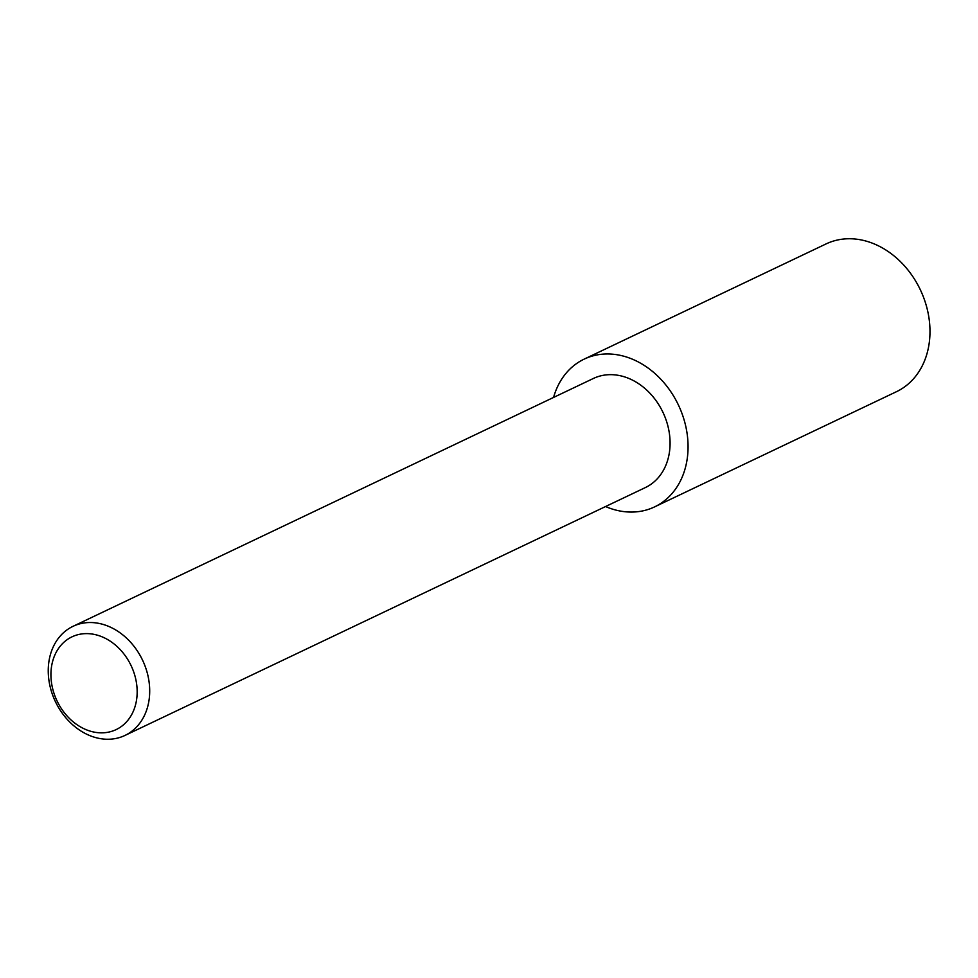 <?xml version="1.0" encoding="UTF-8"?>
<svg xmlns="http://www.w3.org/2000/svg" width="978" height="978" viewBox="0 0 978 978"><rect width="100%" height="100%" fill="white"/><g stroke="black" fill="none" stroke-linecap="round" stroke-linejoin="round"><path stroke-width="1.47" d="M605.541 506.531A81.846 65.367 -115.5 0 0 654.551 506.91L896.471 391.689A81.846 65.367 -115.5 0 0 929.1 318.865A81.846 65.367 -115.5 0 0 876.019 244.696A81.846 65.367 -115.5 0 0 826.08 243.913L584.159 359.134A81.846 65.367 -115.5 0 0 553.572 397.423M654.551 506.91A81.846 65.367 -115.5 0 0 687.179 434.098A81.846 65.367 -115.5 0 0 634.099 359.916A81.846 65.367 -115.5 0 0 584.159 359.134M84.805 729.111A51.357 41.015 -115.5 0 0 136.162 702.118A51.357 41.015 -115.5 0 0 103.301 637.35A51.357 41.015 -115.5 0 0 51.932 664.343A51.357 41.015 -115.5 0 0 84.805 729.111M88.093 734.857A60.428 48.264 -115.5 0 0 124.964 735.444A60.428 48.264 -115.5 0 0 149.047 681.678A60.428 48.264 -115.5 0 0 109.854 626.91A60.428 48.264 -115.5 0 0 72.995 626.336A60.428 48.264 -115.5 0 0 48.9 680.101A60.428 48.264 -115.5 0 0 88.093 734.857M124.964 735.444L645.346 487.582A60.428 48.264 -115.5 0 0 669.429 433.816A60.428 48.264 -115.5 0 0 630.248 379.048A60.428 48.264 -115.5 0 0 593.377 378.474L72.995 626.336"/></g></svg>
